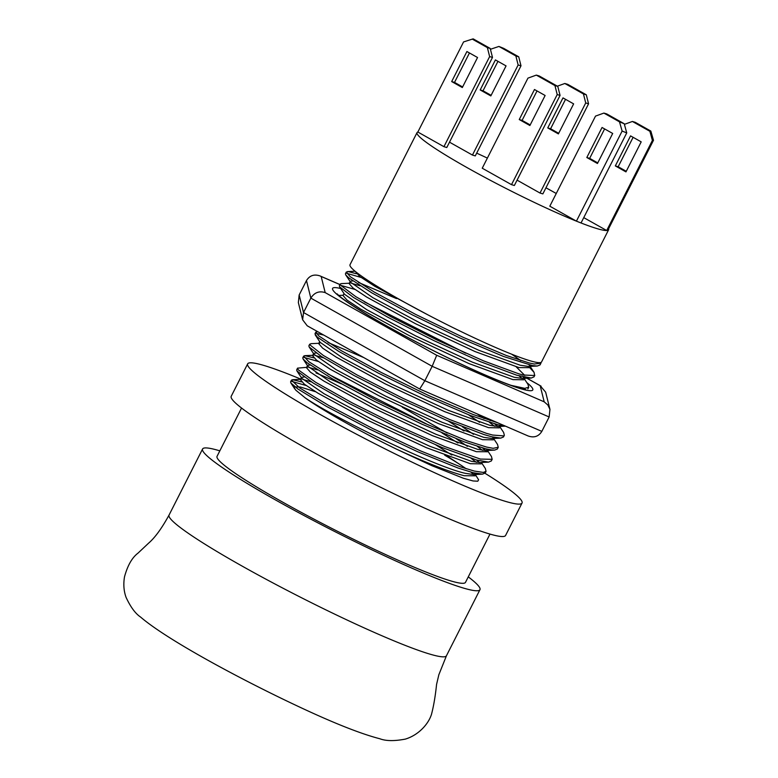 <?xml version="1.0" encoding="UTF-8"?>
<svg xmlns="http://www.w3.org/2000/svg" width="778" height="778" viewBox="0 0 778 778"><rect width="100%" height="100%" fill="white"/><g stroke="black" fill="none" stroke-linecap="round" stroke-linejoin="round"><path stroke-width="1.17" d="M468.268 576.877A155.512 13.829 -153.1 0 1 479.958 589.705A155.512 13.829 -153.1 0 1 463.639 588.119A155.512 13.829 -153.1 0 1 304.441 515.775A155.512 13.829 -153.1 0 1 202.581 448.984A155.512 13.829 -153.1 0 1 219.834 450.841M485.015 473.296A153.83 13.673 -153.1 0 1 522.028 503.055A153.83 13.673 -153.1 0 1 505.885 501.489A153.83 13.673 -153.1 0 1 348.418 429.923A153.83 13.673 -153.1 0 1 247.657 363.861A153.83 13.673 -153.1 0 1 300.668 379.071M522.028 503.055L505.574 535.488A153.83 13.673 -153.1 0 1 489.43 533.922A153.83 13.673 -153.1 0 1 331.963 462.356A153.83 13.673 -153.1 0 1 231.212 396.294L247.657 363.861M489.984 534.078L465.487 582.362A139.291 12.38 -153.1 0 1 450.87 580.942A139.291 12.38 -153.1 0 1 308.292 516.145A139.291 12.38 -153.1 0 1 217.052 456.326L241.55 408.042M346.307 272.037L345.432 273.749L345.733 274.906L348.651 277.804L371.923 292.927L412.301 314.866L460.041 338.022L503.609 356.509L532.492 365.592L537.297 366.03L540.039 364.931L540.914 363.219L534.262 364.026L529.205 362.976L506.322 355.488L463.241 337.37L415.433 314.302L374.442 292.168L350.158 276.608L346.307 272.037L348.388 271.629L356.48 273.759M417.037 132.61L350.003 264.744A107.403 9.55 26.9 0 0 420.353 310.869A107.403 9.55 26.9 0 0 530.295 360.836A107.403 9.55 26.9 0 0 541.566 361.926L608.6 229.792A107.403 9.55 -153.1 0 1 597.329 228.703A107.403 9.55 -153.1 0 1 487.388 178.736A107.403 9.55 -153.1 0 1 417.037 132.61A107.403 9.55 -153.1 0 1 417.854 132.027L463.562 41.934L472.304 39.133L487.368 47.594L489.644 56.59L492.493 57.426L490.218 48.431L487.368 47.594M476.69 153.149A107.403 9.55 -153.1 0 1 487.368 158.099M545.952 187.799A107.403 9.55 -153.1 0 1 556.26 193.489M608.591 228.79A107.403 9.55 -153.1 0 1 608.6 229.792M541.05 362.392L540.905 363.209M339.364 285.721L339.616 286.897L353.65 297.556L387.911 317.278L433.959 340.657L480.658 361.76L516.738 375.2L531.248 378.04L534 376.834M361.021 277.425L346.687 273.302M511.652 354.185L520.813 360.574M529.906 367.829L534.087 372.39L534.612 375.531L523.117 374.986L518.945 373.868L483.644 360.914L437.207 340.083L390.857 316.675L355.789 296.642L340.443 285.118L340.21 284.048L341.309 283.61L350.09 283.192M354.933 289.435L340.589 285.322M519.062 375.871L522.242 378.468M524.323 378.828L527.99 384.381L528.709 387.23L524.761 388.339L510.961 385.324M314.973 333.82L317.298 337.117L338.975 351.539L378.351 373.139L425.936 396.41L470.223 415.442L497.871 424.759L505.253 426.062M308.905 345.763L309.148 346.959L321.314 356.421L354.291 375.638L399.804 398.939L446.873 420.421L484.12 434.601L491.764 436.769L500.779 438.102L503.502 436.944M494.633 426.276L489.469 422.347M484.12 418.554L477.225 413.925M323.745 335.075L316.208 333.373M497.619 422.755L472.985 414.46L429.155 395.778L381.453 372.574L341.425 350.752L318.717 335.872L315.839 332.099L317.687 331.671M486.707 418.029L490.344 420.635M494.691 423.913L497.871 426.509M499.943 426.889L503.619 432.442L504.348 435.291L503.755 435.904L492.639 435.048L486.386 433.317L449.888 419.614L403.053 398.375L357.18 375.015L323.376 355.468L309.751 344.751L310.83 343.672L319.612 343.254M303.644 356.12L302.768 357.841L303.08 358.989L307.252 362.888L332.43 378.857L373.955 401.156L421.802 424.117L464.408 441.904L485.676 448.78L491.492 449.937L494.633 450.112L497.375 449.013L498.251 447.301L493.164 448.313L486.542 447.058L467.043 440.834L424.983 423.436L377.116 400.602L335.026 378.127L308.866 361.741L303.644 356.12L304.888 355.672L313.826 357.841M493.855 438.889L497.531 444.452L498.241 447.292M487.757 450.909L491.443 456.482L492.163 459.312L480.464 459.078L444.899 446.621L399.056 426.305L352.201 402.887L315.664 382.299L298.246 369.813L297.556 368.14L296.681 369.851L296.963 370.999L313.437 383.184L349.215 403.481L395.808 426.898L441.982 447.496L476.564 460.002L488.574 462.122L491.356 460.897M482.448 450.306L477.284 446.377M318.358 361.507L304.023 357.394M482.496 447.934L485.686 450.54M473.491 472.8L482.467 474.142L485.18 473.034L486.065 471.322L483.294 472.431L474.356 471.079L460.634 466.917L420.645 450.939L372.954 428.629L329.094 405.678L299.656 387.901L291.449 380.141L292.528 379.703L301.631 381.872M476.34 462.307L471.196 458.388M297.556 368.14L307.436 367.284M315.985 372.905L341.231 383.826M476.408 459.954L479.579 462.55M481.66 462.92L485.326 468.463L486.056 471.322M476.311 473.442L473.695 474.561L465.39 473.345C434.892 466.79 333.548 417.455 305.093 397.791L295.747 390.138L294.308 387.862L294.551 386.929L300.405 387.006L315.664 391.781M475.125 475.805L464.203 475.718C448.964 471.76 426.286 462.842 396.167 448.984A99.672 8.859 -153.1 0 1 305.093 397.801M488.574 462.122L479.802 462.54L471.497 461.335L429.913 446.309L373.314 420.13L324.125 393.785L301.815 378.322L301.563 377.311L304.081 377.048M481.903 462.443L481.183 463.863L470.301 463.707L426.286 447.651L366.953 419.916L317.939 393.172L304.354 384.186L300.396 379.606M302.72 379.392L311.404 381.901M435.952 444.977L451.833 455.033M474.288 472.995L475.047 474.366M488.496 449.421L485.861 450.53L477.585 449.324L436.001 434.299L379.401 408.119L330.212 381.774L307.923 366.321L303.08 358.989M307.66 365.3L310.169 365.028M402.304 407.254L447.262 433.074M456.268 438.782L467.422 446.358M487.339 451.726L476.389 451.697L432.383 435.641L373.041 407.905L324.018 381.162L310.451 372.176L306.454 367.673L307.475 365.65M308.817 367.381L317.512 369.9M327.703 373.868L429.086 425.265M442.021 432.957L457.941 443.032M494.604 437.411L491.997 438.52L483.673 437.314L442.079 422.279L385.45 396.08L336.261 369.735L313.991 354.291L313.738 353.28L316.267 353.027M462.356 426.762L473.53 434.348M482.477 439.677L438.471 423.621L379.139 395.885L330.125 369.151L316.539 360.156L312.552 355.653L313.573 353.64M314.915 355.361L323.59 357.88M448.138 420.956L464.019 431.012M486.474 448.974L487.223 450.336M499.505 427.744L500.662 425.459L498.056 426.5L489.78 425.303L448.206 410.278L391.616 384.108L342.427 357.763L320.108 342.301L315.265 334.968M328.005 342.514L363.822 357.598M468.473 414.762L479.608 422.328M499.466 427.832L488.574 427.667L444.569 411.62L385.236 383.875L336.213 357.131L322.646 348.145L318.669 343.594M492.678 437.119L493.32 438.335M493.359 439.833L482.486 439.687M525.082 377.349L522.466 378.458L514.151 377.252L472.557 362.217L415.938 336.028L366.749 309.683L344.469 294.23L339.616 286.897M525.043 377.408L523.837 379.781L512.955 379.625L468.94 363.569L409.607 335.824L360.593 309.09L347.007 300.094L343.04 295.543M364.26 301.796L465.643 353.183M531.16 365.339L528.515 366.448L520.249 365.242L478.674 350.217L422.075 324.047L372.895 297.702L350.586 282.239L345.733 274.906M350.324 281.218L352.823 280.946M358.483 282.453L396.508 298.587M516.232 366.876L524.751 375.375M529.993 367.654L519.043 367.605L475.037 351.559L415.705 323.813L366.681 297.07L353.115 288.084L349.108 283.581L350.139 281.568M351.481 283.289L360.165 285.808M523.147 377.048L523.788 378.273M428.114 314.973L374.753 286.255L359.689 276.443L355.283 271.405M529.128 364.882L529.886 366.244M447.428 456.209L466.314 468.794M470.904 472.129L473.938 474.541M475.572 474.93L478.616 479.783L477.76 481.212L473.073 480.96L463.455 478.266L431.858 465.682L396.167 448.984M306.172 385.528L291.838 381.414M290.622 381.794L290.875 383L297.857 388.971L326.371 406.349L369.745 429.193L417.523 451.668L458.145 468.064L473.481 472.8M462.317 466.071A107.403 9.55 26.9 0 0 444.685 455.159M519.247 119.54L534.476 89.509L545.125 95.49L529.886 125.521L519.247 119.54L522.096 120.376L530.188 124.927M537.024 90.938L522.096 120.376M560.063 95.412L557.787 86.407L554.938 85.57L557.213 94.566L560.063 95.412L514.355 185.495L511.506 184.658L482.243 168.213L527.951 78.121L536.314 75.106L554.938 85.57M511.506 184.658L557.213 94.566M557.787 86.407L539.164 75.943L536.314 75.106M586.816 157.516L602.055 127.485L612.694 133.466L597.455 163.497L586.816 157.516L589.666 158.362L597.757 162.903M604.603 128.924L589.666 158.362M626.747 132.892L624.228 123.751A100.644 8.947 -153.1 0 1 619.483 121.845L622.128 131.054A107.403 9.55 26.9 0 0 626.747 132.892L581.04 222.975A107.403 9.55 26.9 0 1 576.42 221.147L549.813 206.189L595.52 116.097L603.884 113.082L619.483 121.845M576.42 221.147L622.128 131.054M624.228 123.751L606.743 113.919L603.884 113.082M451.678 81.564L466.907 51.533L477.546 57.514L462.317 87.544L451.678 81.564L454.527 82.4L462.618 86.951M469.455 52.962L454.527 82.4M492.493 57.426L446.786 147.519L443.937 146.682L417.854 132.027M443.937 146.682L489.644 56.59M490.218 48.431L473.257 38.9A100.644 8.947 -153.1 0 0 472.547 39.036L464.913 41.497M547.751 127.923L562.99 97.892L573.629 103.873L558.39 133.904L547.751 127.923L550.6 128.759L558.692 133.31M565.538 99.331L550.6 128.759M588.567 103.795L586.301 94.799L583.451 93.953L585.717 102.949L588.567 103.795L542.869 193.887L540.01 193.041L517.069 180.146M557.369 86.173L564.828 83.489L583.451 93.953M540.01 193.041L585.717 102.949M586.301 94.799L567.677 84.325L564.828 83.489M641.198 141.859L625.959 171.889L615.32 165.909L630.559 135.878L641.198 141.859M633.107 137.307L618.17 166.745L626.261 171.286M615.32 165.909L618.17 166.745M624.394 124.354L632.397 121.465L635.247 122.311L650.836 131.074A100.644 8.947 -153.1 0 1 649.883 131.297L652.402 140.429A107.403 9.55 26.9 0 0 653.491 140.283L650.836 131.074M583.753 217.626L606.694 230.521A107.403 9.55 26.9 0 0 607.783 230.376L653.491 140.283M632.397 121.465L649.883 131.297M606.694 230.521L652.402 140.429M480.182 89.947L495.421 59.916L506.06 65.897L490.821 95.927L480.182 89.947L483.031 90.783L491.122 95.334M497.969 61.345L483.031 90.783M520.997 65.809L518.731 56.813L515.872 55.977L518.148 64.973L520.997 65.809L475.29 155.901L472.441 155.065L449.499 142.17M490.305 49.325L498.922 46.447L515.872 55.977M472.441 155.065L518.148 64.973M518.731 56.813L503.667 48.353A100.644 8.947 -153.1 0 0 498.922 46.447M526.891 378.244L540.175 385.713L544.192 401.827L436.691 355.274L325.185 292.606L321.178 276.482L320.089 275.947C314.186 273.934 309.644 275.47 306.474 280.566L299.16 294.988L298.353 302.584L302.632 319.777L303.527 312.523L299.16 294.988M325.185 292.606C319.145 290.7 314.37 292.528 310.84 298.11L303.527 312.523L424.856 380.724L419.702 389.01L307.213 325.788L302.632 319.777M540.175 385.713L545.66 392.17L549.949 409.364L549.142 416.969L541.828 431.382L424.856 380.724L432.169 366.312L549.142 416.969M544.192 401.827L547.848 405.017L549.949 409.364M436.691 355.274L432.169 366.312L310.84 298.11L306.474 280.566M419.702 389.01L528.213 436.001C534.116 438.014 538.658 436.477 541.828 431.382M479.958 589.705L446.446 655.766A155.512 13.829 -153.1 0 1 430.127 654.191A155.512 13.829 -153.1 0 1 270.929 581.847A155.512 13.829 -153.1 0 1 169.059 515.046L202.581 448.984M321.178 276.482L339.928 284.602M340.686 288.521A112.246 9.978 26.9 0 0 429.767 348.865A112.246 9.978 26.9 0 0 526.832 382.62M446.446 655.766L438.85 674.74L436.575 684.407C435.359 696.047 433.677 705.996 431.508 714.253C428.59 723.841 418.681 735.084 405.348 739.1C394.397 741.201 385.878 741.074 379.79 738.74C360.739 733.81 333.567 723.034 298.256 706.424C239.05 678.64 166.541 639.438 140.536 617.022C135.372 613.57 130.539 606.996 126.046 597.3C123.78 591.027 123.274 584.19 124.509 576.799C127.602 565.48 132.095 557.593 137.988 553.148L148.695 543.073C155.085 537.54 161.873 528.194 169.059 515.046M534.817 375.229L533.941 376.941M340.21 284.048L339.334 285.769M528.719 387.24L527.854 388.951M315.829 332.099L314.964 333.811M504.29 435.398L503.473 437.003M309.702 344.177L308.866 345.831M492.095 459.448L491.288 461.033M301.563 377.311L300.357 379.683M476.292 473.51L475.086 475.873M488.477 449.48L487.271 451.853M319.661 341.63L318.64 343.643M494.575 437.469L493.369 439.842M344.041 293.578L343.02 295.591M301.31 379.285L292.528 379.703M313.515 355.264L304.733 355.672M317.599 331.623L316.938 331.652M343.195 295.241L338.751 295.446M355.069 271.23L347.406 271.59M530.411 366.827L534.087 372.39M531.141 365.397L529.935 367.77M290.875 383L294.823 388.961M482.467 474.142L473.695 474.561M296.963 370.999L301.815 378.322M494.633 450.112L485.861 450.53M309.148 346.959L313.991 354.291M500.779 438.102L491.997 438.52M505.457 426.149L498.056 426.5M531.248 378.04L522.466 378.458M537.297 366.03L528.515 366.448M291.458 380.15L290.583 381.862M526.988 378.244L541.089 386.16M320.089 275.947L339.957 284.554M337.146 293.88L338.595 295.309C343.059 299.345 352.473 305.715 366.846 314.429C385.411 325.554 407.059 337.36 431.79 349.837C463.61 365.767 489.556 377.427 509.629 384.838C519.13 388.115 524.469 389.671 525.646 389.506"/></g></svg>
